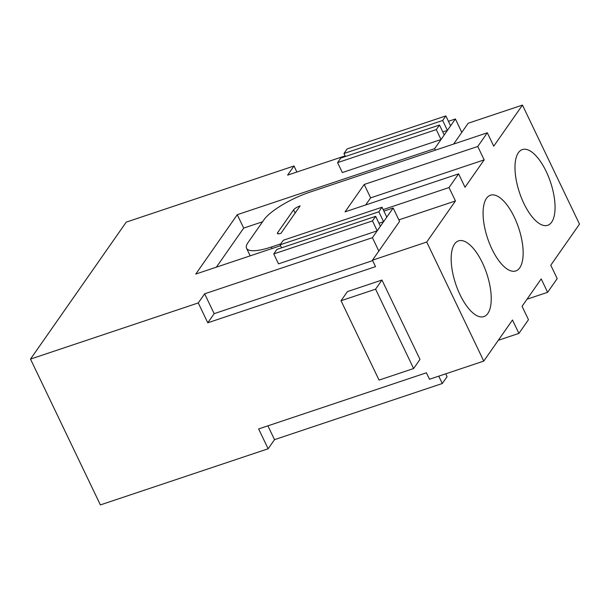 <?xml version="1.0" encoding="UTF-8"?>
<svg xmlns="http://www.w3.org/2000/svg" width="610" height="610" viewBox="0 0 610 610"><rect width="100%" height="100%" fill="white"/><g stroke="black" fill="none" stroke-linecap="round" stroke-linejoin="round"><path stroke-width="0.91" d="M491.942 249.063A39.932 16.371 -108.5 0 1 490.44 195.215A39.932 16.371 -108.5 0 1 514.283 217.107A39.932 16.371 -108.5 0 1 515.785 270.954A39.932 16.371 -108.5 0 1 491.942 249.063M482.373 262.757A39.932 16.371 -108.5 0 1 483.875 316.605A39.932 16.371 -108.5 0 1 460.031 294.714A39.932 16.371 -108.5 0 1 458.529 240.874A39.932 16.371 -108.5 0 1 482.373 262.757M546.194 171.456A39.932 16.371 -108.5 0 1 547.696 225.304A39.932 16.371 -108.5 0 1 523.853 203.412A39.932 16.371 -108.5 0 1 522.351 149.564A39.932 16.371 -108.5 0 1 546.194 171.456M445.712 373.823L447.077 376.667L442.288 383.515L274.523 439.65L268.141 448.777L100.375 504.912L30.5 359.084L126.232 222.124L294.005 165.989L296.887 172.02M381.967 280.043L419.993 359.404L413.611 368.539L379.062 380.099L341.036 300.73L347.418 291.603L381.967 280.043L375.585 289.171L341.036 300.73M375.585 289.171L413.611 368.539M383.171 209.596L449.029 187.56L455.449 200.957L426.725 242.04L372.451 260.203L375.539 266.646L207.774 322.789L198.265 302.941L204.647 293.814L214.156 313.654L372.649 260.623M207.774 322.789L214.156 313.654M372.451 260.203L378.833 251.068L372.413 237.679L377.201 230.832L278.518 263.848L273.76 253.928L276.955 249.368L375.646 216.344L372.458 220.904L273.76 253.928M477.752 146.476L484.165 159.866L465.018 187.255L458.606 173.865L345.069 211.853L364.216 184.464L477.752 146.476L487.321 132.782L309.689 192.219A39.932 10.591 -25.6 0 0 263.977 219.752L248.026 242.574A39.932 10.591 -25.6 0 0 246.554 248.278A39.932 10.591 -25.6 0 0 271.397 246.997L280.813 243.847M449.029 187.56L458.606 173.865M268.141 448.777L258.632 428.937L426.398 372.801L429.486 379.252L483.768 361.089L426.725 242.04M483.768 361.089L512.484 319.998L518.904 333.395L498.309 340.288M453.642 144.051L468.183 123.243L522.465 105.088L579.5 224.137L550.777 265.22L557.197 278.61L547.62 292.312L541.207 278.915L522.061 306.304L528.473 319.701L518.904 333.395M522.465 105.088L493.742 146.171L487.321 132.782M204.647 293.814L372.413 237.679M442.288 383.515L438.758 376.149M267.904 425.833L274.523 439.65M345.108 155.885L287.615 175.123L294.005 165.989M461.8 132.378L455.388 118.98L448.441 121.306M216.382 267.157L243.687 228.094L262.567 221.773M378.833 251.068L399.573 221.399L393.16 208.002L383.896 211.106M398.849 219.89L455.449 200.957M280.966 233.302A5.704 1.51 154.4 0 1 277.42 233.485A5.704 1.51 154.4 0 1 277.634 232.669L293.585 209.848A5.704 1.51 154.4 0 1 300.112 205.913L280.966 233.302M364.216 184.464L370.628 197.861L484.165 159.866M280.562 245.677L195.787 274.05L237.267 214.697L434.64 148.657L435.365 150.167M237.267 214.697L243.687 228.094M377.201 230.832L383.583 221.697L378.955 223.245M386.786 217.129L382.028 207.209L378.84 211.777L383.591 221.697L393.16 208.002M434.64 148.657L441.022 139.53L342.34 172.546L337.589 162.626L340.776 158.059L439.474 125.035L436.28 129.602L337.589 162.626M436.28 129.602L441.03 139.522L447.404 130.395L442.776 131.943M450.607 125.828L445.857 115.908L442.662 120.475L447.412 130.395L455.388 118.98M30.5 359.084L198.265 302.941M547.62 292.312L527.025 299.197M365.664 204.96L370.628 197.861M380.404 226.264L375.646 216.344M377.209 230.824L372.458 220.904M444.225 134.963L439.474 125.035M378.84 211.777L280.142 244.801L283.337 240.233L382.028 207.209M281.591 247.812L280.142 244.801M442.662 120.475L343.971 153.499L347.159 148.931L445.857 115.908M345.412 156.511L343.971 153.499M271.397 246.997L272.121 248.506M277.634 232.669L278.183 233.828M293.585 209.848L295.126 213.058M250.184 255.849L246.554 248.278"/></g></svg>
